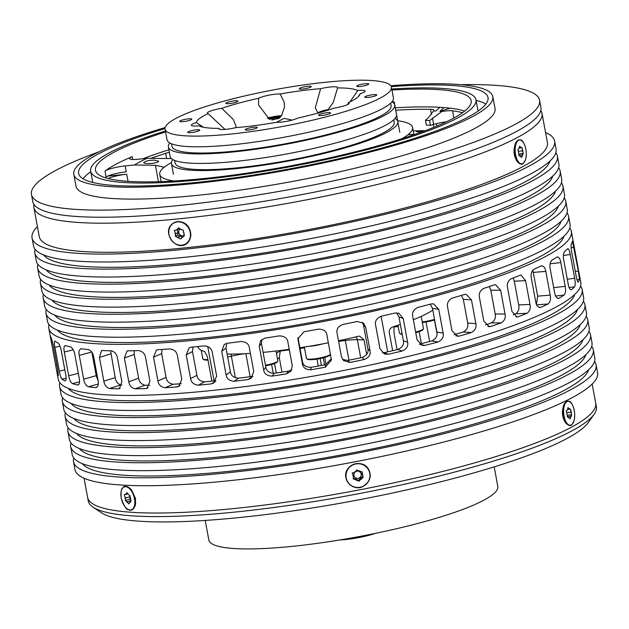 <?xml version="1.0" encoding="UTF-8"?>
<svg xmlns="http://www.w3.org/2000/svg" width="629" height="629" viewBox="0 0 629 629"><rect width="100%" height="100%" fill="white"/><g stroke="black" fill="none" stroke-linecap="round" stroke-linejoin="round"><path stroke-width="0.94" d="M291.99 120.115L284.096 118.37L276.414 122.333M257.89 125.21L250.303 126.185M358.412 96.552L360.142 93.721A83.272 13.602 169.5 0 1 359.529 95.223A83.272 13.602 169.5 0 1 348.348 102.669A12.855 2.099 -10.5 0 1 349.126 103.203A12.855 2.099 -10.5 0 1 334.762 107.976A83.272 13.602 169.5 0 1 297.847 118.048A12.855 2.099 -10.5 0 1 276.28 122.325A83.272 13.602 169.5 0 1 255.303 125.556A83.272 13.602 169.5 0 1 235.867 127.624A12.855 2.099 -10.5 0 1 218.837 128.756A12.855 2.099 -10.5 0 1 218.947 128.379A83.272 13.602 169.5 0 1 198.709 125.792A12.855 2.099 -10.5 0 1 191.358 125.25A12.855 2.099 -10.5 0 1 196.358 122.576A83.272 13.602 169.5 0 1 208.152 113.637L225.017 129.409M219.387 129.212L218.947 128.379M203.442 127.27L196.358 122.576M236.024 127.608L235.859 125.682L233.28 119.463L221.73 108.33A83.272 13.602 169.5 0 1 258.645 98.258L258.511 104.917L269.416 119.251L281.422 115.956L284.457 107.229L284.182 102.299L280.212 93.973A83.272 13.602 169.5 0 1 320.633 88.681L315.263 107.834L318.007 113.078M327.599 110.295L333.268 102.409L337.545 87.926A83.272 13.602 169.5 0 1 357.783 90.513L349.96 101.906M348.348 102.669L347.743 104.493M246.529 132.216A115.115 18.799 169.5 0 1 165.065 129.126A115.115 18.799 169.5 0 1 274.818 89.664A115.115 18.799 169.5 0 1 391.435 87.172A115.115 18.799 169.5 0 1 246.529 132.216M319.296 115.508A6.125 0.999 -10.5 0 0 326.16 114.761A6.125 0.999 -10.5 0 0 330.595 112.953A6.125 0.999 -10.5 0 0 324.399 113.078A6.125 0.999 -10.5 0 0 318.557 115.178A6.125 0.999 -10.5 0 0 319.296 115.508M369.074 97.314A6.125 0.999 -10.5 0 0 376.779 94.916A6.125 0.999 -10.5 0 0 370.575 95.05A6.125 0.999 -10.5 0 0 364.741 97.149A6.125 0.999 -10.5 0 0 369.074 97.314M365.646 85.473A6.125 0.999 -10.5 0 0 368.775 83.987A6.125 0.999 -10.5 0 0 362.571 84.121A6.125 0.999 -10.5 0 0 356.729 86.22A6.125 0.999 -10.5 0 0 365.646 85.473M245.475 129.393A6.125 0.999 -10.5 0 0 245.231 129.747A6.125 0.999 -10.5 0 0 251.435 129.613A6.125 0.999 -10.5 0 0 257.277 127.514A6.125 0.999 -10.5 0 0 252.017 127.483A6.125 0.999 -10.5 0 0 245.475 129.393M190.846 130.832A6.125 0.999 -10.5 0 0 187.725 132.318A6.125 0.999 -10.5 0 0 193.929 132.184A6.125 0.999 -10.5 0 0 199.763 130.085A6.125 0.999 -10.5 0 0 190.846 130.832M360.142 93.721A12.855 2.099 -10.5 0 0 365.135 91.056A12.855 2.099 -10.5 0 0 357.783 90.513M221.73 108.33A12.855 2.099 -10.5 0 0 207.373 113.094A12.855 2.099 -10.5 0 0 208.152 113.637M280.212 93.973A12.855 2.099 -10.5 0 0 258.645 98.258M337.545 87.926A12.855 2.099 -10.5 0 0 337.655 87.549A12.855 2.099 -10.5 0 0 320.633 88.681M311.025 86.912A6.125 0.999 -10.5 0 0 311.261 86.558A6.125 0.999 -10.5 0 0 305.057 86.692A6.125 0.999 -10.5 0 0 299.223 88.791A6.125 0.999 -10.5 0 0 304.483 88.815A6.125 0.999 -10.5 0 0 311.025 86.912M187.418 118.991A6.125 0.999 -10.5 0 0 179.713 121.389A6.125 0.999 -10.5 0 0 185.917 121.255A6.125 0.999 -10.5 0 0 191.751 119.156A6.125 0.999 -10.5 0 0 187.418 118.991M237.196 100.797A6.125 0.999 -10.5 0 0 230.332 101.544A6.125 0.999 -10.5 0 0 225.897 103.353A6.125 0.999 -10.5 0 0 232.101 103.219A6.125 0.999 -10.5 0 0 237.935 101.127A6.125 0.999 -10.5 0 0 237.196 100.797M391.435 87.172L393.416 97.865A115.115 18.799 169.5 0 1 248.51 142.909A115.115 18.799 169.5 0 1 167.047 139.819L165.065 129.126M390.664 103.172L391.12 105.664A111.435 18.202 169.5 0 1 250.845 149.27A111.435 18.202 169.5 0 1 171.976 146.282L171.513 143.782M391.953 101.819A115.115 18.799 169.5 0 1 394.737 104.996A115.115 18.799 169.5 0 1 249.831 150.032A115.115 18.799 169.5 0 1 168.368 146.95A115.115 18.799 169.5 0 1 169.83 142.987M394.737 104.996L396.498 114.494A115.115 18.799 169.5 0 1 251.592 159.538A115.115 18.799 169.5 0 1 170.129 156.456L168.368 146.95M395.036 118.456A115.115 18.799 169.5 0 1 397.819 121.625A115.115 18.799 169.5 0 1 252.913 166.669A115.115 18.799 169.5 0 1 171.45 163.579A115.115 18.799 169.5 0 1 172.912 159.624M393.746 119.801L394.202 122.293A111.435 18.202 169.5 0 1 253.927 165.899A111.435 18.202 169.5 0 1 175.059 162.911L174.595 160.419M392.653 350.707L389.367 332.985C388.942 330.304 389.996 328.307 392.543 326.994A122.458 20.002 169.5 0 0 400.343 324.462M432.799 310.05A122.458 20.002 169.5 0 1 413.347 319.721M437.013 333.732L434.458 319.98M387.692 351.855L381.103 316.277M366.707 354.418L364.018 339.904L359.694 336.169L358.388 336.303A122.458 20.002 169.5 0 1 338.512 340.761M328.377 342.805A122.458 20.002 169.5 0 1 299.876 347.774M289.238 349.323A122.458 20.002 169.5 0 1 263.087 352.382M250.405 353.388A122.458 20.002 169.5 0 1 227.1 354.072M214.096 380.922L207.712 346.453M211.894 381.15L207.381 356.824L204.716 351.595A122.458 20.002 169.5 0 1 197.907 346.673L197.883 346.532M397.08 349.661L394.595 336.263A12.218 3.727 -97.5 0 1 394.092 326.506M273.245 373.382L271.594 364.458M324.729 357.429L326.058 364.592M316.992 359.104L318.282 366.039M276.477 353.467A9.797 9.191 52.8 0 1 277.491 352.562A9.797 9.191 52.8 0 1 281.658 350.864L289.34 349.858M300.009 348.458L304.483 347.876M276.28 373.005L274.527 363.523M323.22 357.838L324.533 364.906M320.106 358.546L321.395 365.48M281.973 372.132L279.3 357.689L280.243 351.163M390.774 85.733A213.082 34.799 169.5 0 1 492.821 96.646A213.082 34.799 169.5 0 1 192.27 183.747A213.082 34.799 169.5 0 1 73.797 174.304A213.082 34.799 169.5 0 1 165.16 127.545M391.285 86.645A208.183 34.005 169.5 0 1 488.01 97.534A208.183 34.005 169.5 0 1 194.361 182.638A208.183 34.005 169.5 0 1 78.617 173.415A208.183 34.005 169.5 0 1 165.01 128.583M492.821 96.646L495.023 108.526A213.082 34.799 169.5 0 1 194.471 195.627A213.082 34.799 169.5 0 1 75.999 186.184L73.797 174.304M82.973 178.746A208.183 34.005 169.5 0 1 90.765 171.764M476.074 100.349A208.183 34.005 169.5 0 1 485.855 104.076M461.065 84.687A258.393 42.198 169.5 0 1 539.58 100.263A258.393 42.198 169.5 0 1 175.114 205.895A258.393 42.198 169.5 0 1 31.45 194.44A258.393 42.198 169.5 0 1 99.17 151.762M539.58 100.263L540.901 107.394A258.393 42.198 169.5 0 1 176.435 213.019A258.393 42.198 169.5 0 1 32.771 201.571L31.45 194.44M391.781 89.035A195.933 32 169.5 0 1 475.964 99.767A195.933 32 169.5 0 1 199.597 179.863A195.933 32 169.5 0 1 90.655 171.182A195.933 32 169.5 0 1 165.411 130.989M391.961 90.01A191.035 31.198 169.5 0 1 392.009 90.01A191.035 31.198 169.5 0 1 426.769 89.129A191.035 31.198 169.5 0 1 448.807 90.623A191.035 31.198 169.5 0 1 468.243 96.504A191.035 31.198 169.5 0 1 471.152 100.664A191.035 31.198 169.5 0 1 471.152 102.574A191.035 31.198 169.5 0 1 463.817 111.765A191.035 31.198 169.5 0 1 436.612 126.193A191.035 31.198 169.5 0 1 404.699 137.814A191.035 31.198 169.5 0 1 372.337 147.359A191.035 31.198 169.5 0 1 316.702 160.67A191.035 31.198 169.5 0 1 277.664 168.195A191.035 31.198 169.5 0 1 231.04 175.365A191.035 31.198 169.5 0 1 201.689 178.754A191.035 31.198 169.5 0 1 174.618 180.94A191.035 31.198 169.5 0 1 139.85 181.82A191.035 31.198 169.5 0 1 117.812 180.326A191.035 31.198 169.5 0 1 98.376 174.437A191.035 31.198 169.5 0 1 95.474 170.286A191.035 31.198 169.5 0 1 95.474 168.375A191.035 31.198 169.5 0 1 102.802 159.184A191.035 31.198 169.5 0 1 130.014 144.756A191.035 31.198 169.5 0 1 161.928 133.136A191.035 31.198 169.5 0 1 165.592 131.964M105.004 171.064A191.035 31.198 169.5 0 1 132.216 156.637A14.695 2.398 -10.5 0 0 129.558 158.602A14.695 2.398 -10.5 0 0 137.727 159.255L146.974 158.335A164.098 26.803 169.5 0 0 134.417 164.995L125.171 165.914A14.695 2.398 -10.5 0 0 105.004 171.064L106.104 177.001A191.035 31.198 -10.5 0 0 105.224 177.7M392.268 102.008A191.035 31.198 169.5 0 1 394.21 101.89A14.695 2.398 -10.5 0 0 392.315 102.04M168.894 149.788A191.035 31.198 -10.5 0 0 165.23 150.96A191.035 31.198 -10.5 0 0 147.115 157.179A191.035 31.198 -10.5 0 0 142.956 158.736M464.705 111.074A191.035 31.198 -10.5 0 0 452.109 108.44A191.035 31.198 -10.5 0 0 443.94 107.59A191.035 31.198 -10.5 0 0 439.875 107.315A191.035 31.198 -10.5 0 0 430.071 106.954A191.035 31.198 -10.5 0 0 412.538 107.056A191.035 31.198 -10.5 0 0 395.311 107.826A14.695 2.398 -10.5 0 0 395.264 107.834M125.171 165.914L126.272 171.851A14.695 2.398 -10.5 0 0 106.104 177.001M173.887 180.979A128.583 21.001 169.5 0 1 159.742 174.351A128.583 21.001 169.5 0 1 163.391 167.912L163.799 167.117L155.41 165.285L134.417 164.995M171.403 158.563L146.974 158.335M163.391 167.912A128.583 21.001 169.5 0 1 171.418 162.62M154.38 160.175C149.049 160.198 145.496 161 143.719 162.573C143.719 164.389 157.651 163.587 158.657 161.181L154.38 160.175M397.497 120.721A128.583 21.001 169.5 0 1 412.6 127.483A128.583 21.001 169.5 0 1 408.952 133.922A128.583 21.001 169.5 0 1 401.782 138.742M409.149 134.952L408.952 133.922L408.528 134.598L415.03 134.362M425.306 130.659A191.035 31.198 -10.5 0 0 413.245 130.926M107.716 176.104L126.712 174.225A14.695 2.398 -10.5 0 0 108.078 178.518M462.559 112.701A191.035 31.198 -10.5 0 0 452.55 110.814A14.695 2.398 -10.5 0 0 441.865 111.482L429.552 120.611A171.442 27.998 -10.5 0 0 425.479 120.336L428.404 117.694L433.546 110.916A14.695 2.398 -10.5 0 0 433.931 110.209A14.695 2.398 -10.5 0 0 430.511 109.328A191.035 31.198 -10.5 0 0 395.751 110.209A14.695 2.398 -10.5 0 0 395.704 110.209M433.546 110.916A185.437 30.286 -10.5 0 1 435.763 111.034L439.875 107.315M441.865 111.482A185.437 30.286 -10.5 0 0 439.828 111.309L443.94 107.59M446.472 121.806A14.695 2.398 -10.5 0 0 433.664 124.408L430.433 125.36A171.442 27.998 -10.5 0 0 426.36 125.085L425.479 120.336M436.825 126.099L436.377 123.677M169.358 152.289A14.695 2.398 -10.5 0 0 165.671 153.334A191.035 31.198 -10.5 0 0 150.779 158.39M429.552 120.611L430.433 125.36M450.325 108.212L439.828 111.309M375.309 533.384A26.945 4.403 169.5 0 1 349.378 539.092A26.945 4.403 169.5 0 1 340.03 539.926M494.19 466.875L497.814 486.453A146.95 24.004 169.5 0 1 311.394 544.14A146.95 24.004 169.5 0 1 208.836 540.012L205.203 520.435M545.799 271.374C545.162 267.537 543.598 265.721 541.121 265.933A265.737 43.401 -10.5 0 1 533.887 269.346C531.45 271.453 530.601 274.409 531.332 278.207L535.735 301.959C536.411 305.788 538.149 307.589 540.932 307.361A265.737 43.401 -10.5 0 0 548.166 303.941C550.296 301.857 550.973 298.924 550.202 295.127L545.799 271.374L533.266 272.404L532.708 270.313M533.266 272.404L537.669 296.165L536.451 304.342M525.592 280.66L520.946 275.077L519.994 275.282A265.737 43.401 -10.5 0 1 510.976 278.82C507.949 280.959 506.809 283.931 507.556 287.72L511.959 311.481L516.999 317.047L518.021 316.827A265.737 43.401 -10.5 0 0 527.047 313.297C529.791 311.166 530.774 308.21 529.995 304.412L525.592 280.66L514.278 281.171L513.146 277.987M514.278 281.171L518.681 304.931C519.46 308.721 518.485 311.685 515.741 313.816A251.042 41.003 169.5 0 1 513.264 314.807M500.629 290.228L495.51 284.67L494.213 284.89A265.737 43.401 -10.5 0 1 483.607 288.459C480.061 290.606 478.669 293.578 479.424 297.368L483.827 321.128L489.283 326.687L490.651 326.467A265.737 43.401 -10.5 0 0 501.258 322.897C504.56 320.751 505.818 317.779 505.032 313.989L500.629 290.228L490.785 290.213L489.228 286.588M490.785 290.213L495.188 313.965C495.974 317.763 494.724 320.735 491.422 322.881A251.042 41.003 169.5 0 1 485.58 324.878M471.459 299.876L466.113 294.317L464.336 294.521A265.737 43.401 -10.5 0 1 452.393 298.044C448.406 300.175 446.802 303.139 447.565 306.928L451.968 330.689L457.582 336.263L459.437 336.059A265.737 43.401 -10.5 0 0 471.38 332.537C475.162 330.39 476.656 327.426 475.87 323.628L471.459 299.876L463.314 299.325L461.379 295.41M463.314 299.325L467.717 323.078C468.511 326.876 467.017 329.84 463.243 331.986A251.042 41.003 169.5 0 1 454.091 334.699M438.751 309.374L433.562 303.846L431.046 303.972A265.737 43.401 -10.5 0 1 418.018 307.377C413.693 309.46 411.916 312.393 412.695 316.183L417.098 339.943L422.468 345.502L425.062 345.392A265.737 43.401 -10.5 0 0 438.091 341.987C442.258 339.88 443.948 336.932 443.154 333.134L438.751 309.374L432.469 308.304L430.212 304.192M432.469 308.304L436.88 332.065C437.674 335.855 435.991 338.811 431.824 340.918A251.042 41.003 169.5 0 1 419.512 344.134M403.213 318.518L398.896 313.25L395.075 313.03A265.737 43.401 -10.5 0 1 381.26 316.238C376.692 318.243 374.798 321.144 375.584 324.934L379.987 348.694L384.405 354.001L388.305 354.253A265.737 43.401 -10.5 0 0 402.12 351.045C406.586 349.001 408.418 346.076 407.616 342.278L403.213 318.518L398.959 316.953L396.624 312.849M398.959 316.953L403.362 340.714C404.156 344.511 402.324 347.428 397.866 349.48A251.042 41.003 169.5 0 1 384.052 352.688L382.416 352.853M365.661 327.104L363.562 323.243L357.233 321.49A265.737 43.401 -10.5 0 1 342.939 324.43C338.237 326.341 336.279 329.187 337.065 332.985L341.468 356.745L343.591 360.629L349.983 362.446A265.737 43.401 -10.5 0 0 364.277 359.505C368.932 357.547 370.858 354.662 370.064 350.864L365.661 327.104L363.507 325.075L362.383 322.347M363.507 325.075L367.91 348.836C368.712 352.633 366.786 355.519 362.131 357.476A251.042 41.003 169.5 0 1 347.837 360.417L342.616 359.505M325.413 367.179L331.436 360.024L326.915 334.942C326.302 331.121 323.455 329.195 318.368 329.164A265.737 43.401 -10.5 0 1 303.909 331.774L297.887 338.827L302.407 363.908C303.021 367.737 305.875 369.695 310.954 369.781A265.737 43.401 -10.5 0 0 325.413 367.179L325.421 364.741L331.341 358.805M325.421 364.741A251.042 41.003 169.5 0 1 310.962 367.344C305.883 367.25 303.029 365.292 302.415 361.463L297.997 337.608M286.384 373.901L290.913 371.228L292.257 365.606L287.854 341.854C287.233 338.032 284.402 336.043 279.339 335.886A265.737 43.401 -10.5 0 1 265.053 338.095L260.579 340.698L259.266 346.272L263.669 370.033C264.282 373.862 267.089 375.883 272.098 376.111A265.737 43.401 -10.5 0 0 286.384 373.901L288.554 371.094L291.817 369.687M288.554 371.094A251.042 41.003 169.5 0 1 274.26 373.304C269.251 373.083 266.452 371.055 265.839 367.226L261.436 343.465L261.845 339.44M248.078 379.515L251.105 378.304L253.746 371.432L249.343 347.68C248.722 343.859 245.947 341.799 241.033 341.5A265.737 43.401 -10.5 0 1 227.218 343.269L224.254 344.425L221.722 351.218L226.126 374.97C226.739 378.8 229.451 380.899 234.263 381.284A265.737 43.401 -10.5 0 0 248.078 379.515L252.921 376.307M252.347 376.409A251.042 41.003 169.5 0 1 238.533 378.178C233.721 377.801 231.008 375.694 230.403 371.865L226 348.112L226.731 343.348M215.975 380.734A251.042 41.003 169.5 0 1 204.59 381.85C200.077 381.3 197.514 379.114 196.901 375.293L192.498 351.532L193.04 347.004M181.356 383.721A251.042 41.003 169.5 0 1 173.195 384.233C169.067 383.509 166.693 381.237 166.08 377.416L161.677 353.663L161.975 349.465M149.781 385.192A251.042 41.003 169.5 0 1 145.032 385.278C141.391 384.374 139.253 382.015 138.632 378.202L134.229 354.442L134.276 350.707M121.932 385.019A251.042 41.003 169.5 0 1 120.744 384.972C117.654 383.887 115.799 381.433 115.17 377.62L110.61 350.785M91.873 352.279L96.213 375.694L98.14 380.93M565.29 402.639L564.229 403.928C561.398 411.224 561.988 417.695 566.006 423.333L567.531 424.528M87.596 497.366L88.257 500.928A258.393 42.198 -10.5 0 0 93.029 507.147A258.393 42.198 -10.5 0 0 331.224 498.695A258.393 42.198 -10.5 0 0 586.322 421.878A258.393 42.198 -10.5 0 0 594.146 414.267A258.393 42.198 -10.5 0 0 596.378 406.751L595.718 403.189A258.393 42.198 169.5 0 1 349.347 491.768A258.393 42.198 169.5 0 1 87.596 497.358A258.393 42.198 -10.5 0 0 309.507 498.624A258.393 42.198 -10.5 0 0 585.662 418.316A258.393 42.198 -10.5 0 0 595.718 403.189A258.393 42.198 -10.5 0 0 595.718 403.181L592.172 384.052M134.174 507.642L135.361 505.197L135.51 498.404L130.266 488.466L128.308 487.223M540.798 110.484A258.393 42.198 169.5 0 1 542.001 113.33A258.393 42.198 169.5 0 1 295.622 201.917A258.393 42.198 169.5 0 1 33.872 207.507A258.393 42.198 169.5 0 1 33.974 204.417M569.78 227.989A265.737 43.401 169.5 0 1 571.352 231.378L579.443 275.235M572.382 241.379A265.737 43.401 -10.5 0 1 571.297 244.013C570.92 245.868 571.085 248.699 571.777 252.504L576.18 276.265C576.895 280.086 577.619 282.004 578.342 282.028A265.737 43.401 -10.5 0 0 579.427 279.394L578.35 271.005L572.453 241.269M567.61 248.785A265.737 43.401 -10.5 0 1 564.386 251.749C563.293 253.715 563.097 256.593 563.804 260.398L568.207 284.151C568.915 287.98 569.992 289.851 571.431 289.757A265.737 43.401 -10.5 0 0 574.654 286.8C575.401 284.882 575.401 282.028 574.654 278.238L570.251 254.478C569.591 250.649 568.71 248.746 567.61 248.785L567.869 248.644M557.113 257.033A265.737 43.401 -10.5 0 1 551.822 260.257C550.037 262.309 549.502 265.234 550.226 269.023L554.629 292.784C555.321 296.613 556.736 298.437 558.866 298.272A265.737 43.401 -10.5 0 0 564.158 295.048C565.613 293.035 565.958 290.126 565.204 286.337L560.801 262.576C560.148 258.747 558.922 256.899 557.113 257.033L557.569 256.86M558.348 298.445L557.789 298.39M541.805 265.737L541.121 265.933M540.185 307.557L539.407 307.487M186.208 354.866L190.611 378.627C191.224 382.448 193.787 384.633 198.308 385.176A265.737 43.401 -10.5 0 0 211.328 383.894L213.49 383.242L216.651 376.056L212.248 352.295C211.619 348.482 208.962 346.343 204.283 345.879A265.737 43.401 -10.5 0 1 191.263 347.169L189.18 347.782L186.208 354.866L192.498 351.532M153.515 357.146L157.918 380.907C158.532 384.728 160.906 387 165.042 387.723A265.737 43.401 -10.5 0 0 176.977 386.945L178.581 386.56L181.797 379.358L177.394 355.597C176.749 351.784 174.264 349.567 169.932 348.93A265.737 43.401 -10.5 0 1 157.997 349.708L156.464 350.062L153.515 357.146L161.677 353.663M124.377 358.011L128.78 381.764C129.401 385.585 131.54 387.944 135.188 388.848A265.737 43.401 -10.5 0 0 145.779 388.596L146.997 388.368L149.961 381.268L145.558 357.508C144.906 353.702 142.634 351.399 138.734 350.581A265.737 43.401 -10.5 0 1 128.143 350.833L127.003 351.037L124.377 358.011L134.229 354.442M99.437 357.429L103.84 381.182C104.477 384.995 106.34 387.448 109.43 388.525A265.737 43.401 -10.5 0 0 118.441 388.816L119.361 388.683L121.861 381.756L117.458 357.995C116.79 354.19 114.769 351.792 111.396 350.801A265.737 43.401 -10.5 0 1 102.385 350.518L101.536 350.62L99.437 357.429L110.767 353.86M81.298 348.765C79.175 349.386 78.499 351.603 79.27 355.416L83.673 379.169C84.31 382.982 85.866 385.514 88.343 386.78A265.737 43.401 -10.5 0 0 95.561 387.59C97.998 386.882 98.847 384.618 98.116 380.797L93.713 357.036C93.029 353.239 91.299 350.754 88.516 349.575A265.737 43.401 -10.5 0 1 81.298 348.765L80.685 348.804M96.858 387.228L96.245 387.535M65.345 345.62C63.891 346.068 63.545 348.199 64.307 352.02L68.71 375.78C69.363 379.586 70.59 382.204 72.39 383.635A265.737 43.401 -10.5 0 0 77.666 384.956C79.443 384.429 79.977 382.243 79.262 378.422L74.851 354.662C74.159 350.864 72.752 348.293 70.621 346.941A265.737 43.401 -10.5 0 1 65.345 345.62L64.944 345.604M78.554 384.736L78.138 384.956M54.88 341.154C54.141 341.437 54.141 343.497 54.888 347.318L59.291 371.071C59.959 374.876 60.84 377.573 61.925 379.169A265.737 43.401 -10.5 0 0 65.141 380.97C66.226 380.6 66.422 378.509 65.715 374.672L61.312 350.919C60.604 347.122 59.527 344.472 58.096 342.954A265.737 43.401 -10.5 0 1 54.88 341.154L54.668 341.091M50.147 335.461L57.192 373.477A265.737 43.401 -10.5 0 0 58.269 375.71L57.782 369.648L53.379 345.887L51.224 337.702A265.737 43.401 -10.5 0 1 50.147 335.461L48.771 328.236A265.737 43.401 169.5 0 1 49.023 324.501M594.507 361.431A265.737 43.401 169.5 0 1 596.08 364.82L597.55 372.745A265.737 43.401 169.5 0 1 344.173 463.848A265.737 43.401 169.5 0 1 74.977 469.596L73.507 461.678A265.737 43.401 169.5 0 1 73.758 457.943M542.001 113.33L547.395 142.437A258.393 42.198 169.5 0 1 301.024 231.024A258.393 42.198 169.5 0 1 39.265 236.614L33.872 207.507M516.849 141.297L515.788 142.579C512.957 149.883 513.555 156.354 517.573 161.991L519.098 163.186M571.352 231.378A265.737 43.401 169.5 0 1 317.975 322.48A265.737 43.401 169.5 0 1 48.771 328.236M579.348 274.543L580.819 282.46A265.737 43.401 169.5 0 1 327.442 373.563A265.737 43.401 169.5 0 1 58.245 379.318L56.775 371.401M596.08 364.82A265.737 43.401 169.5 0 1 342.703 455.923A265.737 43.401 169.5 0 1 73.507 461.678M545.547 132.467A265.737 43.401 169.5 0 1 554.621 141.1A265.737 43.401 169.5 0 1 301.236 232.203A265.737 43.401 169.5 0 1 32.04 237.951A265.737 43.401 169.5 0 1 37.418 226.644M563.899 236.284A258.393 42.198 169.5 0 1 317.755 321.301A258.393 42.198 169.5 0 1 57.483 330.139M588.634 369.726A258.393 42.198 169.5 0 1 342.483 454.743A258.393 42.198 169.5 0 1 82.218 463.581M554.621 141.1L556.083 149.018A265.737 43.401 169.5 0 1 302.706 240.121A265.737 43.401 169.5 0 1 33.51 245.868L32.04 237.951M574.686 294.49A258.393 42.198 169.5 0 1 328.542 379.507A258.393 42.198 169.5 0 1 68.27 388.345M580.567 286.195A265.737 43.401 169.5 0 1 582.139 289.592A265.737 43.401 169.5 0 1 328.763 380.687A265.737 43.401 169.5 0 1 59.566 386.442A265.737 43.401 169.5 0 1 59.818 382.707M566.988 212.94A265.737 43.401 169.5 0 1 568.561 216.337L570.031 224.254A265.737 43.401 169.5 0 1 316.654 315.357A265.737 43.401 169.5 0 1 47.45 321.104L45.988 313.187A265.737 43.401 169.5 0 1 46.239 309.452M591.724 346.382A265.737 43.401 169.5 0 1 593.296 349.779L594.759 357.697A265.737 43.401 169.5 0 1 341.382 448.799A265.737 43.401 169.5 0 1 72.186 454.547L70.715 446.629A265.737 43.401 169.5 0 1 70.967 442.895M549.958 161.048A258.393 42.198 169.5 0 1 303.807 246.065A258.393 42.198 169.5 0 1 43.543 254.902M582.139 289.592L583.61 297.509A265.737 43.401 169.5 0 1 330.225 388.612A265.737 43.401 169.5 0 1 61.029 394.359L59.566 386.442M568.561 216.337A265.737 43.401 169.5 0 1 315.184 307.432A265.737 43.401 169.5 0 1 45.988 313.187M593.296 349.779A265.737 43.401 169.5 0 1 339.912 440.882A265.737 43.401 169.5 0 1 70.715 446.629M555.832 152.753A265.737 43.401 169.5 0 1 557.404 156.141A265.737 43.401 169.5 0 1 304.027 247.244A265.737 43.401 169.5 0 1 34.831 253A265.737 43.401 169.5 0 1 35.082 249.265M561.115 221.235A258.393 42.198 169.5 0 1 314.964 306.252A258.393 42.198 169.5 0 1 54.699 315.09M585.843 354.677A258.393 42.198 169.5 0 1 339.699 439.702A258.393 42.198 169.5 0 1 79.427 448.54M557.404 156.141L558.874 164.067A265.737 43.401 169.5 0 1 305.497 255.17A265.737 43.401 169.5 0 1 36.301 260.917L34.831 253M577.477 309.539A258.393 42.198 169.5 0 1 331.334 394.556A258.393 42.198 169.5 0 1 71.061 403.393M583.35 301.244A265.737 43.401 169.5 0 1 584.931 304.633A265.737 43.401 169.5 0 1 331.546 395.735A265.737 43.401 169.5 0 1 62.35 401.491A265.737 43.401 169.5 0 1 62.601 397.756M564.197 197.891A265.737 43.401 169.5 0 1 565.77 201.288L567.24 209.205A265.737 43.401 169.5 0 1 313.863 300.308A265.737 43.401 169.5 0 1 44.667 306.056L43.197 298.138A265.737 43.401 169.5 0 1 43.448 294.403M588.933 331.334A265.737 43.401 169.5 0 1 590.505 334.73L591.975 342.648A265.737 43.401 169.5 0 1 338.591 433.751A265.737 43.401 169.5 0 1 69.394 439.506L67.932 431.58A265.737 43.401 169.5 0 1 68.184 427.854M552.742 176.096A258.393 42.198 169.5 0 1 306.598 261.114A258.393 42.198 169.5 0 1 46.334 269.951M584.931 304.633L586.393 312.558A265.737 43.401 169.5 0 1 333.016 403.661A265.737 43.401 169.5 0 1 63.82 409.408L62.35 401.491M565.77 201.288A265.737 43.401 169.5 0 1 312.393 292.391A265.737 43.401 169.5 0 1 43.197 298.138M590.505 334.73A265.737 43.401 169.5 0 1 337.128 425.833A265.737 43.401 169.5 0 1 67.932 431.58M558.623 167.801A265.737 43.401 169.5 0 1 560.195 171.19A265.737 43.401 169.5 0 1 306.818 262.293A265.737 43.401 169.5 0 1 37.622 268.048A265.737 43.401 169.5 0 1 37.874 264.314M558.324 206.186A258.393 42.198 169.5 0 1 312.173 291.211A258.393 42.198 169.5 0 1 51.908 300.049M583.052 339.629A258.393 42.198 169.5 0 1 336.908 424.654A258.393 42.198 169.5 0 1 76.644 433.491M560.195 171.19L561.666 179.108A265.737 43.401 169.5 0 1 308.281 270.211A265.737 43.401 169.5 0 1 39.084 275.966L37.622 268.048M580.268 324.58A258.393 42.198 169.5 0 1 334.117 409.605A258.393 42.198 169.5 0 1 73.852 418.442M586.142 316.285A265.737 43.401 169.5 0 1 587.714 319.681A265.737 43.401 169.5 0 1 334.337 410.784A265.737 43.401 169.5 0 1 65.141 416.54A265.737 43.401 169.5 0 1 65.392 412.805M561.414 182.842A265.737 43.401 169.5 0 1 562.986 186.239L564.449 194.157A265.737 43.401 169.5 0 1 311.072 285.259A265.737 43.401 169.5 0 1 41.876 291.015L40.405 283.089A265.737 43.401 169.5 0 1 40.657 279.362M587.714 319.681L589.184 327.599A265.737 43.401 169.5 0 1 335.807 418.702A265.737 43.401 169.5 0 1 66.611 424.457L65.141 416.54M555.533 191.137A258.393 42.198 169.5 0 1 309.389 276.162A258.393 42.198 169.5 0 1 49.117 285M562.986 186.239A265.737 43.401 169.5 0 1 309.602 277.342A265.737 43.401 169.5 0 1 40.405 283.089M419.606 317.102A12.25 1.997 169.5 0 1 418.623 317.535M421.21 316.379L423.482 328.621A12.25 1.997 169.5 0 1 423.372 328.975A12.25 1.997 169.5 0 1 415.627 332.002M402.08 333.818A12.25 1.997 169.5 0 1 399.627 333.378A12.25 1.997 169.5 0 1 399.399 333.087L397.953 325.256M423.372 328.975L422.79 329.8A11.511 1.879 169.5 0 1 415.738 332.592M402.175 334.321A11.511 1.879 169.5 0 1 400.469 333.936L399.627 333.378M322.771 343.866A12.25 1.997 169.5 0 1 309.051 346.296M330.492 354.213A12.25 1.997 169.5 0 1 330.422 354.331A12.25 1.997 169.5 0 1 318.848 358.176A12.25 1.997 169.5 0 1 306.669 358.734A12.25 1.997 169.5 0 1 306.449 358.436L304.342 347.066M330.422 354.331L329.84 355.157A11.511 1.879 169.5 0 1 318.958 358.766A11.511 1.879 169.5 0 1 307.51 359.293L306.669 358.734M434.521 319.359A12.25 1.997 169.5 0 1 422.232 321.899M434.623 319.925A11.511 1.879 169.5 0 1 422.342 322.48M276.021 351.013L277.853 360.873A12.25 1.997 169.5 0 1 277.743 361.235A12.25 1.997 169.5 0 1 271.602 363.845A12.25 1.997 169.5 0 1 265.462 365.205M277.743 361.235L277.161 362.06A11.511 1.879 169.5 0 1 271.382 364.513A11.511 1.879 169.5 0 1 265.572 365.795M207.884 359.513A12.25 1.997 169.5 0 1 203.033 359.128A12.25 1.997 169.5 0 1 202.805 358.837L201.209 350.227M207.987 360.079A11.511 1.879 169.5 0 1 203.875 359.694L203.033 359.128M363.295 477.325L362.17 478.048A4.898 4.828 -25.6 0 1 360.071 479.958L359.002 481.209L357.563 480.43A4.898 4.828 -25.6 0 1 354.819 479.329L353.223 478.928L353.427 477.419A4.898 4.828 -25.6 0 1 353.105 475.272L352.169 473.016L354.339 472.41A4.898 4.828 -25.6 0 1 355.865 471.263L356.902 469.871L358.373 470.775A4.898 4.828 -25.6 0 1 360.716 471.561L362.155 471.766L362.257 473.22A4.898 4.828 -25.6 0 1 362.839 476.027L361.801 471.711M353.427 477.419L353.105 475.272M353.325 478.197L358.593 480.352L360.716 477.851L362.886 476.468M357.563 480.43L355.747 478.811M356.124 479.605L354.819 479.329M359.002 481.209L358.593 480.352M362.17 478.048L361.101 478.645L360.716 477.851M361.101 478.645L360.071 479.958M362.257 473.22L362.328 474.628L361.95 473.834M362.328 474.628L362.839 476.027M358.373 470.775L360.716 471.561M354.339 472.41L355.865 471.263M355.338 471.892A3.672 3.625 -25.6 0 1 360.787 472.977A3.672 3.625 -25.6 0 1 358.782 478.158A3.672 3.625 -25.6 0 1 355.023 472.159M567.256 415.274L567.319 416.799L568.081 417.145A4.898 2.233 -95.6 0 0 568.419 417.577A4.898 2.233 -95.6 0 0 569.442 418.151L570.173 418.875L570.534 417.577A4.898 2.233 -95.6 0 0 571.297 415.58L571.737 414.81L567.248 415.25A4.898 2.233 -95.6 0 1 567.051 414.385A4.898 2.233 -95.6 0 1 566.894 413.119L566.234 410.886L567.161 410.194A4.898 2.233 -95.6 0 1 567.594 409.196A4.898 2.233 -95.6 0 1 567.743 408.984L568.073 407.537L568.836 408.394A4.898 2.233 -95.6 0 1 569.976 409.102L567.389 409.573M571.737 414.81L571.399 413.52A4.898 2.233 -95.6 0 0 570.849 410.721L570.652 409.251M569.442 418.151L568.286 417.412M571.297 415.58L570.519 416.319L567.311 416.642M570.519 416.319L570.534 417.577M570.849 410.721L570.676 412.223L566.745 412.616M570.676 412.223L571.399 413.52M568.836 408.394L568.97 408.999L567.641 409.125M568.97 408.999L569.976 409.102M125.36 500.48L125.36 499.08A4.898 2.595 73.6 0 1 125.14 498.168A4.898 2.595 73.6 0 1 125.006 496.949L124.283 494.575L125.493 494.48A4.898 2.595 73.6 0 1 126.287 493.718L126.783 492.609L127.703 493.812A4.898 2.595 73.6 0 1 128.324 494.221A4.898 2.595 73.6 0 1 129.118 495.086L129.975 495.597L130.148 497.02A4.898 2.595 73.6 0 1 130.698 499.843L131.068 501.187L130.47 501.627A4.898 2.595 73.6 0 1 129.401 502.988L128.882 503.955L127.986 502.886A4.898 2.595 73.6 0 1 126.311 501.219L125.36 500.48L129.936 499.127L130.698 499.717M125.36 499.08L125.698 498.011L129.936 496.761L129.936 499.127M127.986 502.886L127.451 501.738L130.934 500.708M127.451 501.738L126.311 501.219M130.47 501.627L129.401 502.988M127.703 493.812L128.45 494.331M125.493 494.48L127.829 493.891M126.303 494.339L126.287 493.718M129.495 495.314L129.936 496.761M125.698 498.011L125.006 496.949M175.357 236.307L175.515 234.845A4.898 4.285 62.1 0 1 175.271 233.949A4.898 4.285 62.1 0 1 175.192 232.706L174.296 230.395L176.262 230.017A4.898 4.285 62.1 0 1 177.622 229.042L178.534 227.777L179.886 228.814A4.898 4.285 62.1 0 1 182.017 229.821L183.33 230.167L183.448 231.606A4.898 4.285 62.1 0 1 184.022 234.42L184.462 235.733L183.448 236.331A4.898 4.285 62.1 0 1 181.584 237.998L180.633 239.122L179.32 238.218A4.898 4.285 62.1 0 1 176.812 236.858L175.357 236.307L177.763 235.026L182.245 237.29M175.515 234.845L175.805 233.744L178.031 232.565L177.763 235.026M179.32 238.218L178.204 237.227L180.437 236.048M178.204 237.227L176.812 236.858M183.448 236.331L181.584 237.998M183.448 231.606L184.022 234.42M179.886 228.814L182.017 229.821M179.485 228.508L177.197 229.782L177.622 229.042M176.262 230.017L177.197 229.782M176.977 229.837L178.031 232.565M175.805 233.744L175.192 232.706M184.258 235.128A3.672 3.216 62.1 0 1 180.987 235.498A3.672 3.216 62.1 0 1 178.762 232.565A3.672 3.216 62.1 0 1 180.264 229.011M518.815 153.924L518.878 155.449L519.64 155.795A4.898 2.233 -95.6 0 0 519.986 156.228A4.898 2.233 -95.6 0 0 521.009 156.81L521.74 157.533L522.094 156.236A4.898 2.233 -95.6 0 0 522.856 154.231L523.297 153.46L518.815 153.908A4.898 2.233 -95.6 0 1 518.611 153.036A4.898 2.233 -95.6 0 1 518.453 151.778L517.801 149.537L518.728 148.853A4.898 2.233 -95.6 0 1 519.153 147.854A4.898 2.233 -95.6 0 1 519.302 147.634L519.633 146.195L520.395 147.052A4.898 2.233 -95.6 0 1 521.543 147.76L518.956 148.232M523.297 153.46L522.958 152.179A4.898 2.233 -95.6 0 0 522.408 149.372L522.219 147.909M521.009 156.81L519.845 156.071M522.856 154.231L522.086 154.978L518.87 155.292M522.086 154.978L522.094 156.236M522.408 149.372L522.235 150.881L518.304 151.275M522.235 150.881L522.958 152.179M520.395 147.052L520.529 147.658L519.2 147.784M520.529 147.658L521.543 147.76M328.369 109.477A11.511 1.879 -10.5 0 0 317.834 112.945M327.308 110.382L324.281 111.294M281.619 115.681A11.511 1.879 -10.5 0 0 267.317 118.158M280.644 116.908L274.299 117.198L268.41 118.787M271.72 119.958L279.001 118.386M280.51 116.727L279.921 117.584L274.142 118.079L269.597 119.329M279.339 116.664L279.3 118.166M274.299 117.198L274.425 119.628M272.333 117.592L273.167 119.809M93.029 507.147L101.442 512.761A251.042 41.003 -10.5 0 0 332.859 504.552A251.042 41.003 -10.5 0 0 580.701 429.914A251.042 41.003 -10.5 0 0 588.304 422.523L594.146 414.267M422.68 131.634A208.183 34.005 -10.5 0 0 417.829 131.846A3.672 0.598 -10.5 0 1 416.445 131.634A3.672 0.598 -10.5 0 1 417.066 131.162L417.947 130.785M429.662 341.492L426.045 321.969M235.364 377.809L231.362 356.203A4.898 1.415 76.6 0 1 231.134 354.096M227.659 357.083L231.362 356.203A24.492 4.002 169.5 0 1 244.469 353.726M360.708 357.775L357.358 339.699A4.898 3.86 91.7 0 0 355.888 336.9M348.961 360.189L345.313 340.509A24.492 4.002 169.5 0 1 357.358 339.699L364.018 339.904M421.359 343.662L419.134 331.625M250.138 376.7L245.868 353.655M338.622 341.39L345.313 340.509A4.898 1.494 82.5 0 0 345.054 339.361M281.36 350.369L281.658 350.864M398.173 326.482L394.037 327.025M277.507 359.041L279.3 357.689M132.216 156.637L132.743 159.483M394.21 101.89L395.311 107.826M126.712 174.225L128.025 181.325M155.41 165.285L158.453 181.687M395.751 110.209L397.701 120.744M452.55 110.814L453.894 118.04M432.477 117.969L433.664 124.408M430.511 109.328L431.47 114.478M433.326 124.511L433.853 127.325M165.671 153.334L166.646 158.602M573.947 247.244L571.148 247.716M578.35 271.005L575.299 271.516M579.427 279.394L577.013 279.803M570.251 254.478L563.419 255.445M574.654 278.238L567.303 279.276M574.654 286.8L569.159 287.579M560.801 262.576L550.116 263.795M565.204 286.337L553.677 287.65M564.158 295.048L555.635 296.015M550.202 295.127L537.669 296.165M548.166 303.941L536.702 304.892M529.995 304.412L518.681 304.931M527.047 313.297L515.741 313.816M518.021 316.827L515.953 316.922M505.032 313.989L495.188 313.965M501.258 322.897L491.422 322.881M490.651 326.467L487.907 326.467M475.87 323.628L467.717 323.078M471.38 332.537L463.243 331.986M459.437 336.059L455.766 335.815M443.154 333.134L436.88 332.065M438.091 341.987L431.824 340.918M425.062 345.392L420.046 344.535M407.616 342.278L403.362 340.714M402.12 351.045L397.866 349.48M388.305 354.253L384.052 352.688M370.064 350.864L367.91 348.836M364.277 359.505L362.131 357.476M349.983 362.446L347.837 360.417M298.004 340.147L298.012 337.702M310.954 369.781L310.962 367.344M302.407 363.908L302.415 361.463M259.266 346.272L261.436 343.465M272.098 376.111L274.26 373.304M263.669 370.033L265.839 367.226M221.722 351.218L226 348.112M234.263 381.284L238.533 378.178M226.126 374.97L230.403 371.865M211.328 383.894L215.244 381.819M198.308 385.176L204.59 381.85M190.611 378.627L196.901 375.293M176.977 386.945L179.973 385.663M165.042 387.723L173.195 384.233M157.918 380.907L166.08 377.416M145.779 388.596L148.082 387.763M135.188 388.848L145.032 385.278M128.78 381.764L138.632 378.202M118.441 388.816L120.194 388.258M109.43 388.525L120.744 384.972M103.84 381.182L115.17 377.62M79.27 355.416L91.669 351.973M88.343 386.78L98.281 384.02M83.673 379.169L96.213 375.694M64.307 352.02L73.239 349.818M72.39 383.635L79.521 381.874M68.71 375.78L78.326 373.406M54.888 347.318L60.022 346.194M61.925 379.169L66.108 378.249M59.291 371.071L64.826 369.868M51.232 341.413L52.349 341.193M57.192 373.477L58.34 373.249M55.635 365.166L56.909 364.922M346.005 477.843A12.171 11.998 -25.6 0 1 362.021 464.163A12.171 11.998 -25.6 0 1 365.811 484.613A12.171 11.998 -25.6 0 1 346.005 477.843M346.202 477.875A11.998 11.825 -25.6 0 1 361.997 464.383A11.998 11.825 -25.6 0 1 365.732 484.55A11.998 11.825 -25.6 0 1 346.202 477.875M571.274 424.929A12.171 5.543 -95.6 0 1 566.981 424.001A12.171 5.543 -95.6 0 1 563.568 416.068A12.171 5.543 -95.6 0 1 564.921 403.173A12.171 5.543 -95.6 0 1 568.954 401.428M564.016 415.989A11.998 5.464 -95.6 0 1 569.835 401.829A11.998 5.464 -95.6 0 1 573.577 421.996A11.998 5.464 -95.6 0 1 564.016 415.989M123.119 487.577A12.171 6.455 73.6 0 1 129.377 487.994A12.171 6.455 73.6 0 1 134.755 506.211A12.171 6.455 73.6 0 1 129.731 509.962M121.208 497.901A11.998 6.369 73.6 0 1 129.307 488.489A11.998 6.369 73.6 0 1 133.041 508.657A11.998 6.369 73.6 0 1 121.208 497.901M168.942 230.12A12.171 10.654 62.1 0 1 182.166 222.194A12.171 10.654 62.1 0 1 190.414 237.754A12.171 10.654 62.1 0 1 176.442 244.249M168.973 234.57A11.998 10.504 62.1 0 1 183.055 222.91A11.998 10.504 62.1 0 1 186.797 243.077A11.998 10.504 62.1 0 1 168.973 234.57M522.841 163.579A12.171 5.543 -95.6 0 1 518.54 162.659A12.171 5.543 -95.6 0 1 515.135 154.726A12.171 5.543 -95.6 0 1 516.488 141.832A12.171 5.543 -95.6 0 1 520.513 140.086M515.576 154.648A11.998 5.464 -95.6 0 1 521.402 140.487A11.998 5.464 -95.6 0 1 525.136 160.654A11.998 5.464 -95.6 0 1 515.576 154.648M417.066 131.162L417.2 131.854M171.45 163.579L173.431 174.272M397.819 121.625L399.8 132.318M478.064 111.066L475.964 99.767M92.754 182.481L90.655 171.182M161.087 181.592L159.742 174.351M413.913 134.567L412.6 127.483M87.596 497.358L84.042 478.221M345.942 477.883C342.679 464.556 363.9 457.621 369.034 470.335C371.904 476.947 369.593 482.474 362.092 486.909C357.5 489.276 347.986 486.909 345.942 477.883M564.818 421.682L566.981 424.001C569.048 425.904 570.707 426.108 571.965 424.606L573.994 420.95C575.409 414.731 574.678 409.015 571.808 403.802C570.267 400.539 567.971 400.335 564.921 403.173L563.442 405.571M131.744 489.991L129.377 487.994C125.855 486.107 123.897 485.8 123.504 487.066C122.741 488.953 120.642 485.934 121.161 497.885C123.787 505.763 126.28 509.726 128.638 509.789C131.217 511.023 133.254 509.828 134.755 506.211L135.77 502.909M168.839 234.554C165.592 220.834 185.413 216.462 189.895 229.931C194.251 247.464 174.579 252.064 168.839 234.554M516.378 160.34L518.54 162.659C520.615 164.562 522.274 164.767 523.525 163.257L525.553 159.609C526.968 153.39 526.245 147.673 523.375 142.461C521.834 139.198 519.538 138.993 516.488 141.832L515.002 144.222"/></g></svg>
